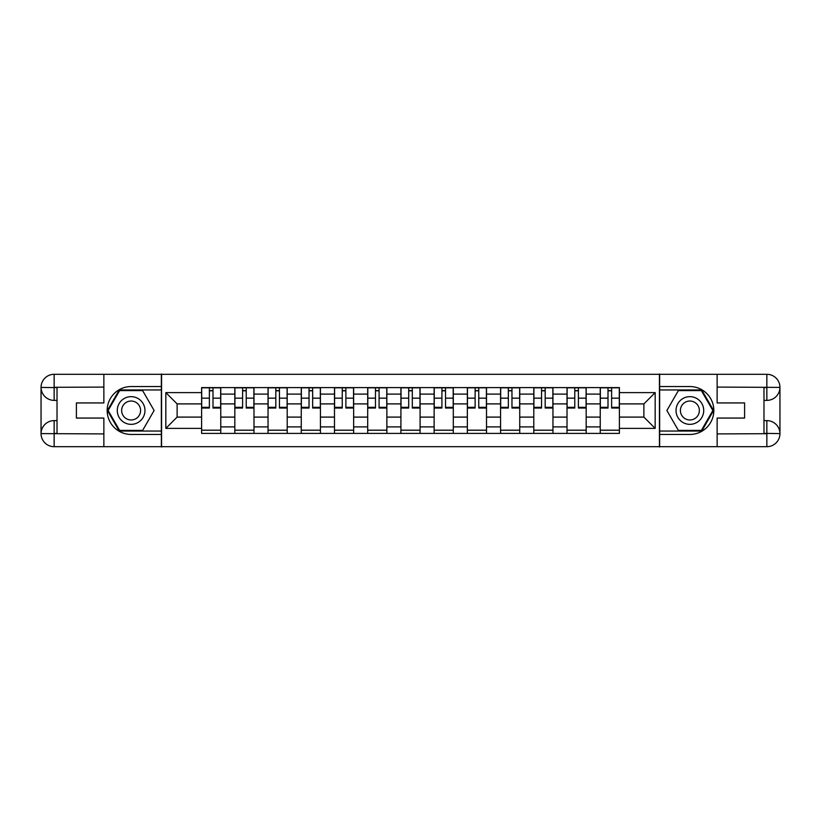 <?xml version="1.0" encoding="UTF-8"?>
<svg xmlns="http://www.w3.org/2000/svg" width="821" height="821" viewBox="0 0 821 821"><rect width="100%" height="100%" fill="white"/><g stroke="black" fill="none" stroke-linecap="round" stroke-linejoin="round"><path stroke-width="1.23" d="M98.12 446.696L722.88 446.696M722.88 374.304L98.12 374.304M234.827 433.396L234.827 394.101L220.767 394.101L220.767 433.396M220.767 394.101L220.767 387.604M234.827 394.101L234.827 387.604M253.987 387.604L253.987 433.396M268.046 433.396L268.046 387.604M287.206 387.604L287.206 433.396M301.266 433.396L301.266 387.604M320.426 387.604L320.426 433.396M334.486 433.396L334.486 387.604M353.646 387.604L353.646 433.396M367.695 433.396L367.695 387.604M386.865 387.604L386.865 433.396M400.915 433.396L400.915 387.604M420.085 387.604L420.085 433.396M434.135 433.396L434.135 387.604M453.305 387.604L453.305 433.396M467.354 433.396L467.354 387.604M486.514 387.604L486.514 433.396M500.574 433.396L500.574 387.604M519.734 387.604L519.734 433.396M533.794 433.396L533.794 387.604M552.954 387.604L552.954 433.396M567.013 433.396L567.013 387.604M586.173 387.604L586.173 433.396M600.233 433.396L600.233 387.604M600.233 417.099L586.173 417.099M567.013 417.099L552.954 417.099M533.794 417.099L519.734 417.099M500.574 417.099L486.514 417.099M467.354 417.099L453.305 417.099M434.135 417.099L420.085 417.099M400.915 417.099L386.865 417.099M367.695 417.099L353.646 417.099M334.486 417.099L320.426 417.099M301.266 417.099L287.206 417.099M268.046 417.099L253.987 417.099M234.827 417.099L220.767 417.099M600.233 403.901L586.173 403.901M567.013 403.901L552.954 403.901M533.794 403.901L519.734 403.901M500.574 403.901L486.514 403.901M467.354 403.901L453.305 403.901M434.135 403.901L420.085 403.901M400.915 403.901L386.865 403.901M367.695 403.901L353.646 403.901M334.486 403.901L320.426 403.901M301.266 403.901L287.206 403.901M268.046 403.901L253.987 403.901M234.827 403.901L220.767 403.901M177.12 417.099L201.607 417.099L201.607 403.901L177.12 403.901L177.12 417.099L165.832 428.388L165.832 392.612L201.607 392.612L201.607 403.901M619.393 403.901L619.393 417.099L643.88 417.099L643.88 403.901L619.393 403.901L619.393 387.604L201.607 387.604L201.607 392.612M619.393 392.612L655.168 392.612L655.168 428.388L619.393 428.388L619.393 417.099M201.607 417.099L201.607 433.396L619.393 433.396L619.393 428.388M201.607 428.388L165.832 428.388M659.427 447.024L659.427 373.976M161.573 447.024L161.573 373.976M220.767 430.194L201.607 430.194M209.376 390.806L212.998 390.806M253.987 430.194L234.827 430.194M242.595 390.806L246.218 390.806M287.206 430.194L268.046 430.194M275.815 390.806L279.438 390.806M320.426 430.194L301.266 430.194M309.035 390.806L312.657 390.806M353.646 430.194L334.486 430.194M342.254 390.806L345.877 390.806M386.865 430.194L367.695 430.194M375.474 390.806L379.086 390.806M420.085 430.194L400.915 430.194M408.694 390.806L412.306 390.806M453.305 430.194L434.135 430.194M441.914 390.806L445.526 390.806M486.514 430.194L467.354 430.194M475.123 390.806L478.746 390.806M519.734 430.194L500.574 430.194M508.343 390.806L511.965 390.806M552.954 430.194L533.794 430.194M541.562 390.806L545.185 390.806M586.173 430.194L567.013 430.194M574.782 390.806L578.405 390.806M619.393 430.194L600.233 430.194M608.002 390.806L611.624 390.806M165.832 392.612L177.12 403.901M643.88 417.099L655.168 428.388M643.88 403.901L655.168 392.612M212.998 408.047L212.998 387.82L220.664 387.82L220.664 408.047L212.998 408.047M209.376 390.591L212.998 390.591M216.087 387.82L201.709 387.82L201.709 408.047L209.376 408.047L209.376 387.82L206.287 387.82M246.218 408.047L246.218 387.82L253.884 387.82L253.884 408.047L246.218 408.047M242.595 390.591L246.218 390.591M249.307 387.82L234.929 387.82L234.929 408.047L242.595 408.047L242.595 387.82L239.506 387.82M279.438 408.047L279.438 387.82L287.104 387.82L287.104 408.047L279.438 408.047M275.815 390.591L279.438 390.591M282.527 387.82L268.149 387.82L268.149 408.047L275.815 408.047L275.815 387.82L272.726 387.82M57.018 400.381L54.145 400.381A13.095 13.095 0 0 1 41.05 387.399A13.095 13.095 0 0 1 54.145 374.304L161.357 374.304L161.357 386.547L131.124 386.547A23.953 23.953 0 0 0 107.171 410.5A23.953 23.953 0 0 0 131.124 434.453L161.357 434.453L161.357 446.696L54.145 446.696A13.095 13.095 0 0 1 41.05 433.601A13.095 13.095 0 0 1 54.145 420.619L57.018 420.619M161.357 434.453L161.357 386.547M103.867 374.304L103.867 402.937L76.394 402.937L76.394 418.063L103.867 418.063L103.867 446.696M54.145 400.381A13.095 13.095 0 0 1 41.05 387.399L54.145 387.604L54.145 400.381A13.095 13.095 0 0 1 41.05 387.399L41.05 433.601L103.867 433.919M54.145 433.919L54.145 446.696A13.095 13.095 0 0 1 41.05 433.601A13.095 13.095 0 0 1 54.145 420.619L54.145 433.396L57.018 433.396L57.018 387.604L54.145 387.604M161.357 389.954L119.261 389.954L107.397 410.5L119.261 431.046L161.357 431.046M763.982 420.619L766.855 420.619A13.095 13.095 0 0 1 779.95 433.601A13.095 13.095 0 0 1 766.855 446.696L659.643 446.696L659.643 434.453L689.876 434.453A23.953 23.953 0 0 0 713.829 410.5A23.953 23.953 0 0 0 689.876 386.547L659.643 386.547L659.643 374.304L766.855 374.304A13.095 13.095 0 0 1 779.95 387.399A13.095 13.095 0 0 1 766.855 400.381L763.982 400.381M659.643 386.547L659.643 434.453M717.133 446.696L717.133 418.063L744.606 418.063L744.606 402.937L717.133 402.937L717.133 374.304M766.855 420.619A13.095 13.095 0 0 1 779.95 433.601L766.855 433.396L766.855 420.619A13.095 13.095 0 0 1 779.95 433.601L779.95 387.399L717.133 387.081M766.855 387.081L766.855 374.304A13.095 13.095 0 0 1 779.95 387.399A13.095 13.095 0 0 1 766.855 400.381L766.855 387.604L763.982 387.604L763.982 433.396L766.855 433.396M659.643 431.046L701.739 431.046L713.603 410.5L701.739 389.954L659.643 389.954M117.28 410.5A13.844 13.844 0 0 0 131.124 424.344A13.844 13.844 0 0 0 144.968 410.5A13.844 13.844 0 0 0 131.124 396.656A13.844 13.844 0 0 0 117.28 410.5M121.652 410.5A9.472 9.472 0 0 0 131.124 419.972A9.472 9.472 0 0 0 140.596 410.5A9.472 9.472 0 0 0 131.124 401.028A9.472 9.472 0 0 0 121.652 410.5M142.618 390.591L154.112 410.5L142.618 430.409L119.63 430.409L108.136 410.5L119.63 390.591L142.618 390.591M676.032 410.5A13.844 13.844 0 0 0 689.876 424.344A13.844 13.844 0 0 0 703.72 410.5A13.844 13.844 0 0 0 689.876 396.656A13.844 13.844 0 0 0 676.032 410.5M680.404 410.5A9.472 9.472 0 0 0 689.876 419.972A9.472 9.472 0 0 0 699.348 410.5A9.472 9.472 0 0 0 689.876 401.028A9.472 9.472 0 0 0 680.404 410.5M701.37 390.591L712.864 410.5L701.37 430.409L678.382 430.409L666.888 410.5L678.382 390.591L701.37 390.591M312.657 408.047L312.657 387.82L320.323 387.82L320.323 408.047L312.657 408.047M309.035 390.591L312.657 390.591M315.746 387.82L301.369 387.82L301.369 408.047L309.035 408.047L309.035 387.82L305.946 387.82M345.877 408.047L345.877 387.82L353.543 387.82L353.543 408.047L345.877 408.047M342.254 390.591L345.877 390.591M348.956 387.82L334.588 387.82L334.588 408.047L342.254 408.047L342.254 387.82L339.165 387.82M379.086 408.047L379.086 387.82L386.753 387.82L386.753 408.047L379.086 408.047M375.474 390.591L379.086 390.591M382.175 387.82L367.808 387.82L367.808 408.047L375.474 408.047L375.474 387.82L372.385 387.82M412.306 408.047L412.306 387.82L419.972 387.82L419.972 408.047L412.306 408.047M408.694 390.591L412.306 390.591M415.395 387.82L401.028 387.82L401.028 408.047L408.694 408.047L408.694 387.82L405.605 387.82M445.526 408.047L445.526 387.82L453.192 387.82L453.192 408.047L445.526 408.047M441.914 390.591L445.526 390.591M448.615 387.82L434.247 387.82L434.247 408.047L441.914 408.047L441.914 387.82L438.825 387.82M478.746 408.047L478.746 387.82L486.412 387.82L486.412 408.047L478.746 408.047M475.123 390.591L478.746 390.591M481.835 387.82L467.457 387.82L467.457 408.047L475.123 408.047L475.123 387.82L472.044 387.82M511.965 408.047L511.965 387.82L519.631 387.82L519.631 408.047L511.965 408.047M508.343 390.591L511.965 390.591M515.054 387.82L500.677 387.82L500.677 408.047L508.343 408.047L508.343 387.82L505.254 387.82M545.185 408.047L545.185 387.82L552.851 387.82L552.851 408.047L545.185 408.047M541.562 390.591L545.185 390.591M548.274 387.82L533.896 387.82L533.896 408.047L541.562 408.047L541.562 387.82L538.473 387.82M578.405 408.047L578.405 387.82L586.071 387.82L586.071 408.047L578.405 408.047M574.782 390.591L578.405 390.591M581.494 387.82L567.116 387.82L567.116 408.047L574.782 408.047L574.782 387.82L571.693 387.82M611.624 408.047L611.624 387.82L619.291 387.82L619.291 408.047L611.624 408.047M608.002 390.591L611.624 390.591M614.713 387.82L600.336 387.82L600.336 408.047L608.002 408.047L608.002 387.82L604.913 387.82M567.013 394.101L552.954 394.101M533.794 394.101L519.734 394.101M500.574 394.101L486.514 394.101M467.354 394.101L453.305 394.101M434.135 394.101L420.085 394.101M400.915 394.101L386.865 394.101M367.695 394.101L353.646 394.101M334.486 394.101L320.426 394.101M301.266 394.101L287.206 394.101M268.046 394.101L253.987 394.101M600.233 394.101L586.173 394.101M567.013 426.899L552.954 426.899M533.794 426.899L519.734 426.899M500.574 426.899L486.514 426.899M467.354 426.899L453.305 426.899M434.135 426.899L420.085 426.899M400.915 426.899L386.865 426.899M367.695 426.899L353.646 426.899M334.486 426.899L320.426 426.899M301.266 426.899L287.206 426.899M268.046 426.899L253.987 426.899M234.827 426.899L220.767 426.899M600.233 426.899L586.173 426.899M212.998 407.319L220.664 407.319M212.998 398.164L220.664 398.164M201.709 407.319L209.376 407.319M201.709 398.164L209.376 398.164M246.218 407.319L253.884 407.319M246.218 398.164L253.884 398.164M234.929 407.319L242.595 407.319M234.929 398.164L242.595 398.164M279.438 407.319L287.104 407.319M279.438 398.164L287.104 398.164M268.149 407.319L275.815 407.319M268.149 398.164L275.815 398.164M103.867 387.081L53.837 387.307M41.05 433.601A13.095 13.095 0 0 1 54.145 420.619M41.05 387.399A13.095 13.095 0 0 1 54.145 374.304L54.145 387.081M717.133 433.919L767.163 433.693M779.95 387.399A13.095 13.095 0 0 1 766.855 400.381M779.95 433.601A13.095 13.095 0 0 1 766.855 446.696L766.855 433.919M312.657 407.319L320.323 407.319M312.657 398.164L320.323 398.164M301.369 407.319L309.035 407.319M301.369 398.164L309.035 398.164M345.877 407.319L353.543 407.319M345.877 398.164L353.543 398.164M334.588 407.319L342.254 407.319M334.588 398.164L342.254 398.164M379.086 407.319L386.753 407.319M379.086 398.164L386.753 398.164M367.808 407.319L375.474 407.319M367.808 398.164L375.474 398.164M412.306 407.319L419.972 407.319M412.306 398.164L419.972 398.164M401.028 407.319L408.694 407.319M401.028 398.164L408.694 398.164M445.526 407.319L453.192 407.319M445.526 398.164L453.192 398.164M434.247 407.319L441.914 407.319M434.247 398.164L441.914 398.164M478.746 407.319L486.412 407.319M478.746 398.164L486.412 398.164M467.457 407.319L475.123 407.319M467.457 398.164L475.123 398.164M511.965 407.319L519.631 407.319M511.965 398.164L519.631 398.164M500.677 407.319L508.343 407.319M500.677 398.164L508.343 398.164M545.185 407.319L552.851 407.319M545.185 398.164L552.851 398.164M533.896 407.319L541.562 407.319M533.896 398.164L541.562 398.164M578.405 407.319L586.071 407.319M578.405 398.164L586.071 398.164M567.116 407.319L574.782 407.319M567.116 398.164L574.782 398.164M611.624 407.319L619.291 407.319M611.624 398.164L619.291 398.164M600.336 407.319L608.002 407.319M600.336 398.164L608.002 398.164"/></g></svg>
